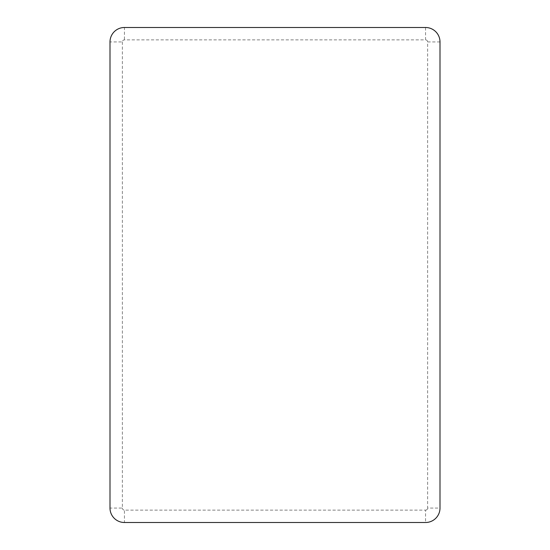 <?xml version="1.0" encoding="UTF-8"?>
<svg xmlns="http://www.w3.org/2000/svg" width="550" height="550" viewBox="0 0 550 550"><rect width="100%" height="100%" fill="white"/><g stroke="black" fill="none" stroke-linecap="round" stroke-linejoin="round"><path stroke-width="0.41" stroke-dasharray="2.75 2.06" d="M122.375 41.938L122.375 508.062L110 508.062A14.438 14.438 0 0 0 124.438 522.5L124.438 510.125L425.562 510.125L425.562 522.5A14.438 14.438 0 0 0 440 508.062L427.625 508.062L427.625 41.938L440 41.938A14.438 14.438 0 0 0 425.562 27.5L124.438 27.5A14.438 14.438 0 0 0 110 41.938L110 508.062A14.438 14.438 0 0 0 124.438 522.5L425.562 522.5A14.438 14.438 0 0 0 440 508.062L440 41.938A14.438 14.438 0 0 0 425.562 27.5L425.562 39.875L124.438 39.875A2.062 2.062 0 0 0 122.375 41.938L110 41.938A14.438 14.438 0 0 1 124.438 27.5L124.438 39.875M427.625 41.938A2.062 2.062 0 0 0 425.562 39.875M425.562 510.125A2.062 2.062 0 0 0 427.625 508.062M122.375 508.062A2.062 2.062 0 0 0 124.438 510.125"/><path stroke-width="0.82" d="M425.562 27.5L124.438 27.5A14.438 14.438 0 0 0 110 41.938L110 508.062A14.438 14.438 0 0 0 124.438 522.5L425.562 522.5A14.438 14.438 0 0 0 440 508.062L440 41.938A14.438 14.438 0 0 0 425.562 27.5"/></g></svg>
